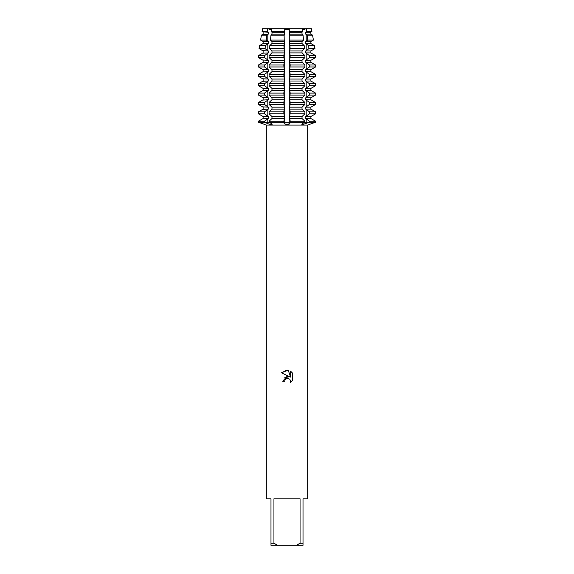 <?xml version="1.0" encoding="UTF-8"?>
<svg xmlns="http://www.w3.org/2000/svg" width="574" height="574" viewBox="0 0 574 574"><rect width="100%" height="100%" fill="white"/><g stroke="black" fill="none" stroke-linecap="round" stroke-linejoin="round"><path stroke-width="0.86" d="M302.225 124.544L301.788 124.264L302.354 123.668L304.916 122.205L315.557 122.205L309.314 124.479M265.066 122.449L267.764 123.668L264.535 122.205L264.535 121.222L268.252 118.502L268.252 116.536L264.535 113.817L264.535 111.851L268.252 109.132L268.252 107.166L264.535 104.446L264.535 102.481L268.252 99.761L268.252 97.795L264.535 95.076L264.535 93.11L268.252 90.391L268.252 88.425L264.535 85.705L264.535 83.739L268.252 81.02L268.252 79.054L264.535 76.328L264.535 74.369L268.252 71.642L268.252 69.684L264.535 66.957L264.535 64.998L268.252 62.272L268.252 60.313L264.535 57.587L264.535 55.628L268.252 52.901L268.252 50.943L265.03 48.582L265.446 45.576L268.252 43.531L268.252 41.565L266.214 40.087L266.903 35.136L268.252 34.16L268.252 32.194L267.391 31.584L267.807 28.707L262.591 28.7L267.793 28.7L271.552 29.87L267.793 28.7L284.252 28.7L287 29.87L289.748 28.707L287 29.87L284.252 28.7L306.207 28.7L306.609 31.584L305.748 32.194L305.748 34.16L307.097 35.136L307.786 40.087L305.748 41.565L305.748 43.531L308.554 45.576L308.97 48.582L305.748 50.943L305.748 52.901L309.465 55.628L309.465 57.587L305.748 60.313L305.748 62.272L309.465 64.998L309.465 66.957L305.748 69.684L305.748 71.642L309.465 74.369L309.465 76.328L305.748 79.054L305.748 81.02L309.465 83.739L309.465 85.705L305.748 88.425L305.748 90.391L309.465 93.11L309.465 95.076L305.748 97.795L305.748 99.761L309.465 102.481L309.465 104.446L305.748 107.166L305.748 109.132L309.465 111.851L309.465 113.817L305.748 116.536L305.748 118.502L309.465 121.222L309.465 122.205L302.62 124.565M268.252 32.194L262.612 31.893L263.122 32.194L263.122 34.16L261.45 35.136L260.574 40.087L263.122 41.565L263.122 43.531L259.606 45.576L259.075 48.582L263.122 50.943L263.122 52.901L258.444 55.628L258.444 57.587L263.122 60.313L263.122 62.272L258.444 64.998L258.444 66.957L263.122 69.684L263.122 71.642L258.444 74.369L258.444 76.328L263.122 79.054L263.122 81.02L258.444 83.739L258.444 85.705L263.122 88.425L263.122 90.391L258.444 93.11L258.444 95.076L263.122 97.795L263.122 99.761L258.444 102.481L258.444 104.446L263.122 107.166L263.122 109.132L258.444 111.851L258.444 113.817L263.122 116.536L263.122 118.502L258.444 121.222L258.444 122.205L269.084 122.205L271.646 123.668L272.212 124.264L271.416 124.565M270.605 124.508L267.764 123.668A15.842 11.2 -90 0 0 267.807 122.205L258.444 122.205L266.336 125.075L307.664 125.075L307.664 498.806L303.015 498.806L303.015 543.234L300.058 543.234L296.457 545.3L303.015 545.3L303.015 543.234M286.462 124.551L284.252 123.668L283.786 122.205L304.916 122.205L304.916 121.222L302.017 118.502L302.017 116.536L304.916 113.817L304.916 111.851L302.017 109.132L302.017 107.166L304.916 104.446L304.916 102.481L302.017 99.761L302.017 97.795L304.916 95.076L304.916 93.11L302.017 90.391L302.017 88.425L304.916 85.705L304.916 83.739L302.017 81.02L302.017 79.054L304.916 76.328L304.916 74.369L302.017 71.642L302.017 69.684L304.916 66.957L304.916 64.998L302.017 62.272L302.017 60.313L304.916 57.587L304.916 55.628L302.017 52.901L302.017 50.943L304.521 48.582L304.184 45.576L302.017 43.531L302.017 41.565L303.581 40.087L303.029 35.136L302.017 34.16L302.017 32.194L302.634 31.584L302.319 28.7L289.748 28.7L289.748 31.893L289.748 28.7M307.664 125.075L315.557 122.205L289.748 122.205L289.748 118.804L290.214 121.222L289.748 123.668L287 124.565M284.991 379.909L286.986 378.345L284.991 379.909L284.675 381.258L282.724 381.258L287 376.372L289.368 376.659L281.475 372.77L287 370.043L288.198 370.173L290.609 377.118L290.609 371.17L292.525 373.107L292.525 380.44L290.3 382.571L290.616 381.244L289.748 379.141L287 378.345L289.748 379.141L290.616 381.244L290.308 382.571L292.525 380.44M296.457 545.3L277.543 545.3L273.942 543.234L273.942 498.806L300.058 498.806L300.058 543.234M306.193 31.893L306.193 28.7L302.448 29.87L306.193 28.707L311.409 28.7L311.919 31.584L310.878 32.194L310.878 34.16L311.388 34.462L310.878 34.16L310.878 32.194L311.388 31.893M287.538 124.551L288.119 124.479M288.808 124.314L289.203 124.156M284.675 381.258L284.876 380.175M289.368 376.659L283.922 378.015M292.525 373.107L290.609 371.17M288.198 370.173L281.475 372.77M264.255 124.307L262.54 123.668M284.252 28.707L284.252 31.893L284.252 28.7L271.681 28.7L271.366 31.584L271.983 32.194L271.983 34.16L270.971 35.136L270.419 40.087L271.983 41.565L271.983 43.531L269.816 45.576L269.479 48.582L271.983 50.943L271.983 52.901L269.084 55.628L269.084 57.587L271.983 60.313L271.983 62.272L269.084 64.998L269.084 66.957L271.983 69.684L271.983 71.642L269.084 74.369L269.084 76.328L271.983 79.054L271.983 81.02L269.084 83.739L269.084 85.705L271.983 88.425L271.983 90.391L269.084 93.11L269.084 95.076L271.983 97.795L271.983 99.761L269.084 102.481L269.084 104.446L271.983 107.166L271.983 109.132L269.084 111.851L269.084 113.817L271.983 116.536L271.983 118.502L269.084 121.222L269.084 122.205L283.786 122.205L284.252 123.668L284.252 122.205L283.786 122.205L284.252 118.804L284.252 122.205L289.748 122.205L289.748 123.668M266.336 125.075L266.336 498.806L270.985 498.806L270.985 545.3L277.543 545.3M270.985 543.234L273.942 543.234M267.807 31.893L267.807 28.7L271.552 29.87M307.097 35.136L312.55 35.136L313.426 40.087L312.55 35.136L311.388 34.462M311.388 41.263L310.878 41.565L310.878 43.531L311.388 43.832L310.878 43.531L310.878 41.565L313.426 40.087L307.786 40.087M311.388 50.634L310.878 50.943L310.878 52.901L311.388 53.203L310.878 52.901L310.878 50.943L314.925 48.582L314.394 45.576L311.388 43.832M311.388 60.005L310.878 60.313L310.878 62.272L311.388 62.573L310.878 62.272L310.878 60.313L315.557 57.587L315.557 55.628L311.388 53.203M311.388 69.382L310.878 69.684L310.878 71.642L311.388 71.951L310.878 71.642L310.878 69.684L315.557 66.957L315.557 64.998L311.388 62.573M311.388 78.753L310.878 79.054L310.878 81.02L311.388 81.321L310.878 81.02L310.878 79.054L315.557 76.328L315.557 74.369L311.388 71.951M311.388 88.123L310.878 88.425L310.878 90.391L311.388 90.692L310.878 90.391L310.878 88.425L315.557 85.705L315.557 83.739L311.388 81.321M311.388 97.494L310.878 97.795L310.878 99.761L311.388 100.063L310.878 99.761L310.878 97.795L315.557 95.076L315.557 93.11L311.388 90.692M311.388 106.864L310.878 107.166L310.878 109.132L311.388 109.433L310.878 109.132L310.878 107.166L315.557 104.446L315.557 102.481L311.388 100.063M311.388 116.235L310.878 116.536L310.878 118.502L311.388 118.804L310.878 118.502L310.878 116.536L315.557 113.817L315.557 111.851L311.388 109.433M315.557 122.205L315.557 121.222L311.388 118.804M289.748 34.462L289.748 41.263L289.748 34.462M289.748 43.832L290.15 48.582L289.748 50.634L289.748 43.832M289.748 53.203L290.214 55.628L289.748 60.005L289.748 53.203M289.748 62.573L290.214 64.998L289.748 69.382L289.748 62.573M289.748 71.951L290.214 74.369L289.748 78.753L289.748 71.951M289.748 81.321L290.214 83.739L289.748 88.123L289.748 81.321M289.748 90.692L290.214 93.11L289.748 97.494L289.748 90.692M289.748 100.063L290.214 102.481L289.748 106.864L289.748 100.063M289.748 109.433L290.214 111.851L289.748 116.235L289.748 109.433M302.017 32.194L289.64 32.194L289.64 34.16L302.017 34.16M289.447 33.88L289.64 35.107M289.64 40.625L289.447 41.845M302.017 41.565L289.64 41.565L289.64 43.531L302.017 43.531M289.447 43.251L289.64 44.478M289.64 49.995L289.447 51.215M302.017 50.943L289.64 50.943L289.64 52.901L302.017 52.901M289.447 52.621L289.64 53.848M289.64 59.366L289.447 60.593M302.017 60.313L289.64 60.313L289.64 62.272L302.017 62.272M289.447 61.992L289.64 63.219M289.64 68.737L289.447 69.963M302.017 69.684L289.64 69.684L289.64 71.642L302.017 71.642M289.447 71.37L289.64 72.589M289.64 78.107L289.447 79.334M302.017 79.054L289.64 79.054L289.64 81.02L302.017 81.02M289.447 80.74L289.64 81.96M289.64 87.478L289.447 88.705M302.017 88.425L289.64 88.425L289.64 90.391L302.017 90.391M289.447 90.111L289.64 91.331M289.64 96.848L289.447 98.075M302.017 97.795L289.64 97.795L289.64 99.761L302.017 99.761M289.447 99.481L289.64 100.701M289.64 106.219L289.447 107.446M302.017 107.166L289.64 107.166L289.64 109.132L302.017 109.132M289.447 108.852L289.64 110.072M289.64 115.589L289.447 116.816M302.017 116.536L289.64 116.536L289.64 118.502L302.017 118.502M289.447 118.222L289.64 119.449M284.36 119.449L284.553 118.222M271.983 118.502L284.36 118.502L284.36 116.536L271.983 116.536M284.553 116.816L284.36 115.589M284.36 110.072L284.553 108.852M271.983 109.132L284.36 109.132L284.36 107.166L271.983 107.166M284.553 107.446L284.36 106.219M284.36 100.701L284.553 99.481M271.983 99.761L284.36 99.761L284.36 97.795L271.983 97.795M284.553 98.075L284.36 96.848M284.36 91.331L284.553 90.111M271.983 90.391L284.36 90.391L284.36 88.425L271.983 88.425M284.553 88.705L284.36 87.478M284.36 81.96L284.553 80.74M271.983 81.02L284.36 81.02L284.36 79.054L271.983 79.054M284.553 79.334L284.36 78.107M284.36 72.589L284.553 71.37M271.983 71.642L284.36 71.642L284.36 69.684L271.983 69.684M284.553 69.963L284.36 68.737M284.36 63.219L284.553 61.992M271.983 62.272L284.36 62.272L284.36 60.313L271.983 60.313M284.553 60.593L284.36 59.366M284.36 53.848L284.553 52.621M271.983 52.901L284.36 52.901L284.36 50.943L271.983 50.943M284.553 51.215L284.36 49.995M284.36 44.478L284.553 43.251M271.983 43.531L284.36 43.531L284.36 41.565L271.983 41.565M284.553 41.845L284.36 40.625M284.36 35.107L284.553 33.88M271.983 34.16L284.36 34.16L284.36 32.194L271.983 32.194M284.553 32.474L284.36 31.254M289.64 31.254L289.447 32.474M283.786 111.851L284.252 109.433L284.252 116.235L283.786 111.851L269.084 111.851M283.786 102.481L284.252 100.063L284.252 106.864L283.786 102.481L269.084 102.481M283.786 93.11L284.252 90.692L284.252 97.494L283.786 93.11L269.084 93.11M283.786 83.739L284.252 81.321L284.252 88.123L283.786 83.739L269.084 83.739M283.786 74.369L284.252 71.951L284.252 78.753L283.786 74.369L269.084 74.369M283.786 64.998L284.252 62.573L284.252 69.382L283.786 64.998L269.084 64.998M283.786 55.628L284.252 53.203L284.252 60.005L283.786 55.628L269.084 55.628M283.915 45.576L284.252 43.832L284.252 50.634L283.915 45.576L269.816 45.576M284.123 35.136L284.252 41.263L284.123 35.136L270.971 35.136M262.612 118.804L268.252 118.502M268.252 116.536L262.612 116.235M262.612 109.433L268.252 109.132M268.252 107.166L262.612 106.864M262.612 100.063L268.252 99.761M268.252 97.795L262.612 97.494M262.612 90.692L268.252 90.391M268.252 88.425L262.612 88.123M262.612 81.321L268.252 81.02M268.252 79.054L262.612 78.753M262.612 71.951L268.252 71.642M268.252 69.684L262.612 69.382M262.612 62.573L268.252 62.272M268.252 60.313L262.612 60.005M262.612 53.203L268.252 52.901M268.252 50.943L262.612 50.634M262.612 43.832L268.252 43.531M268.252 41.565L262.612 41.263M262.612 34.462L268.252 34.16M262.591 28.7L262.081 31.584L262.612 31.893M283.786 122.205L267.807 122.205L267.807 118.804M311.409 28.7L306.207 28.7L302.448 29.87M262.081 31.584L267.391 31.584M271.366 31.584L284.195 31.584M289.805 31.584L302.634 31.584M306.609 31.584L311.919 31.584M305.748 32.194L310.878 32.194M305.748 34.16L310.878 34.16M266.903 35.136L261.45 35.136M303.029 35.136L289.877 35.136M260.574 40.087L266.214 40.087M270.419 40.087L284.022 40.087M289.978 40.087L303.581 40.087M305.748 41.565L310.878 41.565M305.748 43.531L310.878 43.531M265.446 45.576L259.606 45.576M304.184 45.576L290.085 45.576M314.394 45.576L308.554 45.576M259.075 48.582L265.03 48.582M269.479 48.582L283.85 48.582M290.15 48.582L304.521 48.582M308.97 48.582L314.925 48.582M305.748 50.943L310.878 50.943M305.748 52.901L310.878 52.901M264.535 55.628L258.444 55.628M304.916 55.628L290.214 55.628M315.557 55.628L309.465 55.628M258.444 57.587L264.535 57.587M269.084 57.587L283.786 57.587M290.214 57.587L304.916 57.587M309.465 57.587L315.557 57.587M305.748 60.313L310.878 60.313M305.748 62.272L310.878 62.272M264.535 64.998L258.444 64.998M304.916 64.998L290.214 64.998M315.557 64.998L309.465 64.998M258.444 66.957L264.535 66.957M269.084 66.957L283.786 66.957M290.214 66.957L304.916 66.957M309.465 66.957L315.557 66.957M305.748 69.684L310.878 69.684M305.748 71.642L310.878 71.642M264.535 74.369L258.444 74.369M304.916 74.369L290.214 74.369M315.557 74.369L309.465 74.369M258.444 76.328L264.535 76.328M269.084 76.328L283.786 76.328M290.214 76.328L304.916 76.328M309.465 76.328L315.557 76.328M305.748 79.054L310.878 79.054M305.748 81.02L310.878 81.02M264.535 83.739L258.444 83.739M304.916 83.739L290.214 83.739M315.557 83.739L309.465 83.739M258.444 85.705L264.535 85.705M269.084 85.705L283.786 85.705M290.214 85.705L304.916 85.705M309.465 85.705L315.557 85.705M305.748 88.425L310.878 88.425M305.748 90.391L310.878 90.391M264.535 93.11L258.444 93.11M304.916 93.11L290.214 93.11M315.557 93.11L309.465 93.11M258.444 95.076L264.535 95.076M269.084 95.076L283.786 95.076M290.214 95.076L304.916 95.076M309.465 95.076L315.557 95.076M305.748 97.795L310.878 97.795M305.748 99.761L310.878 99.761M264.535 102.481L258.444 102.481M304.916 102.481L290.214 102.481M315.557 102.481L309.465 102.481M258.444 104.446L264.535 104.446M269.084 104.446L283.786 104.446M290.214 104.446L304.916 104.446M309.465 104.446L315.557 104.446M305.748 107.166L310.878 107.166M305.748 109.132L310.878 109.132M264.535 111.851L258.444 111.851M304.916 111.851L290.214 111.851M315.557 111.851L309.465 111.851M258.444 113.817L264.535 113.817M269.084 113.817L283.786 113.817M290.214 113.817L304.916 113.817M309.465 113.817L315.557 113.817M305.748 116.536L310.878 116.536M305.748 118.502L310.878 118.502M264.535 121.222L258.444 121.222M283.786 121.222L269.084 121.222M304.916 121.222L290.214 121.222M315.557 121.222L309.465 121.222M306.193 118.804L306.193 122.205A15.842 11.2 -90 0 0 306.236 123.668M267.807 116.235L267.807 109.433M267.807 106.864L267.807 100.063M267.807 97.494L267.807 90.692M267.807 88.123L267.807 81.321M267.807 78.753L267.807 71.951M267.807 69.382L267.807 62.573M267.807 60.005L267.807 53.203M267.807 50.634L267.807 43.832M267.807 41.263L267.807 34.462M306.193 41.263L306.193 34.462M306.193 50.634L306.193 43.832M306.193 60.005L306.193 53.203M306.193 69.382L306.193 62.573M306.193 78.753L306.193 71.951M306.193 88.123L306.193 81.321M306.193 97.494L306.193 90.692M306.193 106.864L306.193 100.063M306.193 116.235L306.193 109.433"/></g></svg>
